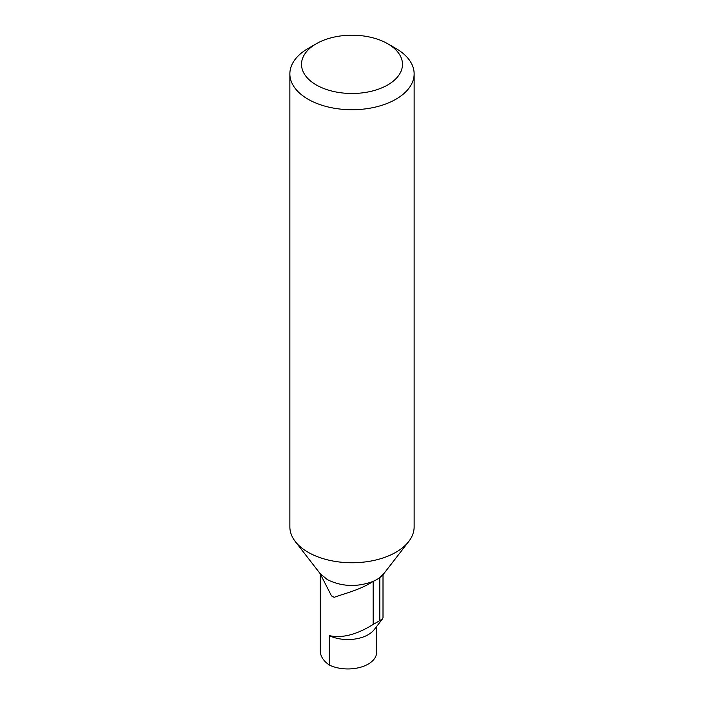 <?xml version="1.0" encoding="UTF-8"?>
<svg xmlns="http://www.w3.org/2000/svg" width="704" height="704" viewBox="0 0 704 704"><rect width="100%" height="100%" fill="white"/><g stroke="black" fill="none" stroke-linecap="round" stroke-linejoin="round"><path stroke-width="1.06" d="M395.938 48.497L387.702 43.736A50.486 29.146 -0 0 0 387.693 43.736A50.486 29.146 -0 0 0 316.298 43.736A50.486 29.146 -0 0 0 316.307 84.955A50.486 29.146 -0 0 0 387.693 84.955A50.486 29.146 -0 0 0 387.702 43.736L395.938 48.497A62.137 35.869 180 0 1 414.137 73.858L414.137 526.874A62.137 35.869 180 0 1 408.716 541.526L383.909 573.558L379.808 577.544L382.853 575.23L383.935 573.522M414.137 73.858A62.137 35.869 180 0 1 352 109.727A62.137 35.869 180 0 1 289.863 73.858A62.137 35.869 180 0 1 308.062 48.497L316.298 43.736M376.614 626.498L376.614 652.353A28.741 16.588 180 0 1 359.982 667.41A28.741 16.588 180 0 1 329.331 665.025L329.331 635.633C342.012 638.44 356.629 634.709 373.173 624.43L373.173 581.372A34.954 20.178 180 0 0 379.808 577.544L379.808 620.602L382.624 618.754L383.011 617.646M408.716 541.526A62.137 35.869 180 0 1 352 562.751A62.137 35.869 180 0 1 295.284 541.526A62.137 35.869 180 0 1 289.863 526.874L289.863 73.858M373.173 624.43L379.808 620.602M295.284 541.526L320.091 573.558L327.29 579.586C341.818 586.758 357.113 587.356 373.173 581.372C359.823 590.163 343.517 593.771 334.206 597.318L331.514 595.927L320.065 573.522M329.331 665.025A37.664 21.745 180 0 1 320.294 650.892L320.294 573.822M382.51 618.886L374.114 629.728A28.741 16.588 180 0 1 329.331 635.633M383.011 574.939L383.011 617.734"/></g></svg>
